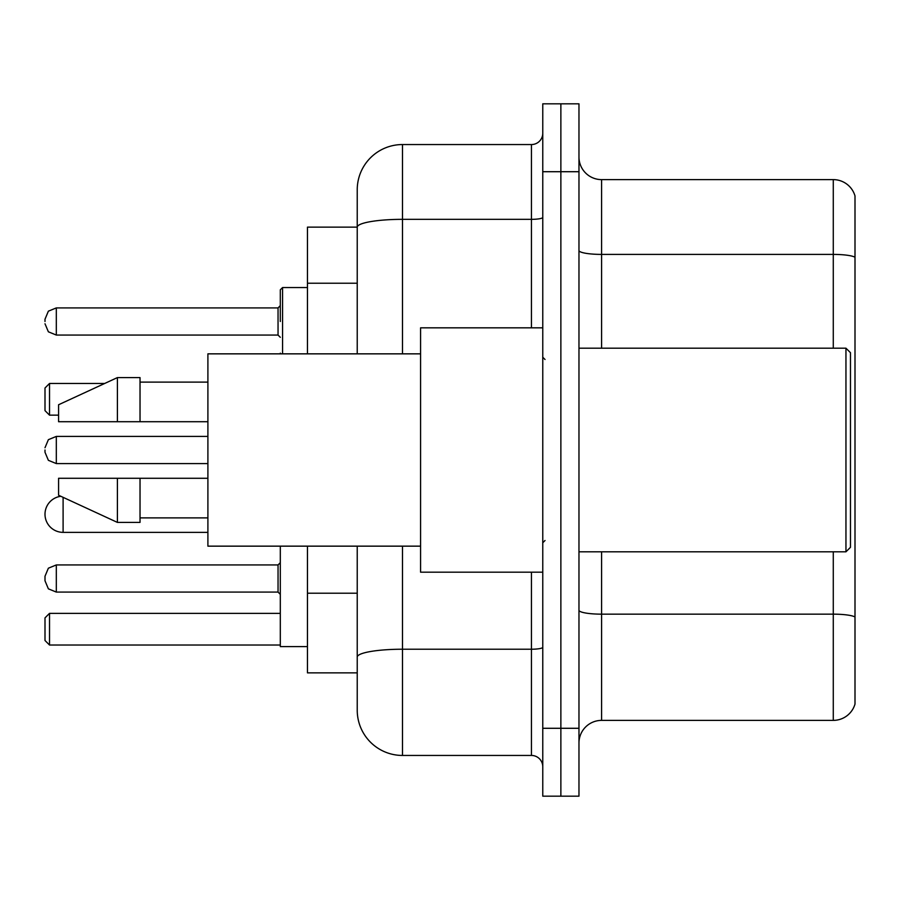 <?xml version="1.0" encoding="UTF-8"?>
<svg xmlns="http://www.w3.org/2000/svg" width="900" height="900" viewBox="0 0 900 900"><rect width="100%" height="100%" fill="white"/><g stroke="black" fill="none" stroke-linecap="round" stroke-linejoin="round"><path stroke-width="1.35" d="M357.233 227.138L307.463 227.138L307.463 353.846M402.491 546.154L402.491 755.449A45.248 45.248 0 0 1 357.233 710.19L357.233 672.863L307.463 672.863L307.463 546.154M357.233 710.19L357.233 546.154M542.767 728.291L542.767 796.174L560.869 796.174L560.869 728.291L560.869 796.174L578.97 796.174L578.97 728.291L560.869 728.291L560.869 171.709L560.869 728.291L542.767 728.291L542.767 171.709L560.869 171.709L560.869 103.826L560.869 171.709L578.97 171.709L578.97 728.291M578.97 171.709L578.97 103.826L542.767 103.826L542.767 171.709M402.491 755.449L531.45 755.449L531.45 572.175M357.233 270.787L357.233 189.81A45.248 45.248 0 0 1 402.491 144.551L531.45 144.551A11.318 11.318 0 0 0 542.767 133.245M357.233 664.942L357.233 605.644M357.233 353.846L357.233 227.194A45.248 7.853 180 0 1 402.491 219.341L531.45 219.341L531.45 144.551M357.233 189.81L357.233 214.695M542.767 766.755A11.318 11.318 0 0 0 531.45 755.449M855 617.299L855 704.081A22.624 22.624 0 0 1 833.276 720.383L601.594 720.383A22.624 22.624 0 0 0 578.97 743.006M855 195.919A22.624 22.624 0 0 0 833.276 179.618A22.624 22.624 0 0 1 855 195.919L855 704.081M855 257.243A22.624 3.926 180 0 0 833.276 254.407L833.276 179.618L601.594 179.618A22.624 22.624 0 0 1 578.97 156.994A22.624 22.624 0 0 0 601.594 179.618L601.594 348.188M280.305 546.154L280.305 646.616L307.463 646.616M49.523 645.03L45 640.508L45 617.884L49.523 613.361L49.523 645.03L280.305 645.03M49.523 613.361L280.305 613.361M49.523 415.159L45 410.636L45 388.001L49.523 383.479L49.523 415.159L58.579 415.159M49.523 383.479L104.659 383.479M60.84 496.294A18.101 18.101 0 0 0 45 514.26A18.101 18.101 0 0 0 63.101 532.361L63.101 497.34M845.955 348.188L850.477 352.71L850.477 547.29L845.955 551.812L845.955 348.188L578.97 348.188M542.767 327.825L420.581 327.825L420.581 572.175L542.767 572.175M420.581 353.846L207.9 353.846L207.9 546.154L420.581 546.154M117.405 421.718L58.579 421.718L58.579 404.752L117.405 377.595L117.405 421.718L207.9 421.718M117.405 377.595L140.029 377.595L140.029 421.718M207.9 478.282L140.029 478.282L140.029 522.405L117.405 522.405L117.405 478.282L58.579 478.282L58.579 495.248L117.405 522.405M58.579 478.282L73.552 478.282M140.029 478.282L117.405 478.282M56.318 592.087L56.318 564.941L48.375 568.192L45 576.248L45 580.781L45 578.509L45 580.781L48.375 588.836L56.318 592.087L48.375 588.836L45 580.781L48.375 588.836L56.318 592.087L48.375 588.836L45 580.781L48.375 588.836L56.318 592.087L48.375 588.836L45 580.781L48.375 588.836L56.318 592.087L48.375 588.836L45 580.781L48.375 588.836L56.318 592.087L48.375 588.836L45 580.781L48.375 588.836L56.318 592.087L48.375 588.836L45 580.781L48.375 588.836L56.318 592.087L48.375 588.836L45 580.781L48.375 588.836L56.318 592.087L278.044 592.087L278.044 564.941L280.305 562.68M45 450L45 452.261L45 450M280.305 321.491L280.305 289.811L280.305 321.491M45 321.491L45 319.219L45 321.491M357.233 283.23L307.463 283.23M357.233 593.201L307.463 593.201M542.767 647.269A11.318 1.969 0 0 1 531.45 649.226L402.491 649.226A45.248 7.853 180 0 0 357.233 657.09M402.491 144.551L402.491 353.846M531.45 327.825L531.45 219.341A11.318 1.969 0 0 0 542.767 217.373M855 616.984A22.624 3.926 180 0 0 833.276 614.16L601.594 614.16L601.594 720.383M833.276 720.383L833.276 551.812M833.276 348.188L833.276 254.407L601.594 254.407A22.624 3.926 0 0 1 578.97 250.481M601.594 551.812L601.594 614.16A22.624 3.926 0 0 1 578.97 610.234M207.9 436.421L56.318 436.421L56.318 463.579L48.375 460.327L45 452.261M307.463 287.55L282.566 287.55L282.566 353.846M278.044 307.912L56.318 307.912L56.318 335.059L278.044 335.059L278.044 307.912L280.305 305.651M207.9 532.361L63.101 532.361M578.97 551.812L845.955 551.812M545.029 359.494L542.767 357.233M140.029 382.118L207.9 382.118M140.029 517.882L207.9 517.882M545.029 540.506L542.767 542.767M56.318 564.941L48.375 568.192L45 576.248L48.375 568.192L56.318 564.941L48.375 568.192L45 576.248L48.375 568.192L56.318 564.941L48.375 568.192L45 576.248L48.375 568.192L56.318 564.941L48.375 568.192L45 576.248L48.375 568.192L56.318 564.941L48.375 568.192L45 576.248L48.375 568.192L56.318 564.941L48.375 568.192L45 576.248L48.375 568.192L56.318 564.941L48.375 568.192L45 576.248L48.375 568.192L56.318 564.941L278.044 564.941M278.044 592.087L280.305 594.349M56.318 463.579L207.9 463.579M56.318 436.421L48.375 439.673L45 447.739M280.406 353.846L280.305 353.16M56.318 335.059L48.375 331.808L45 323.752M56.318 307.912L48.375 311.164L45 319.219M278.044 335.059L280.305 337.32M282.566 287.55L280.305 289.811"/></g></svg>
